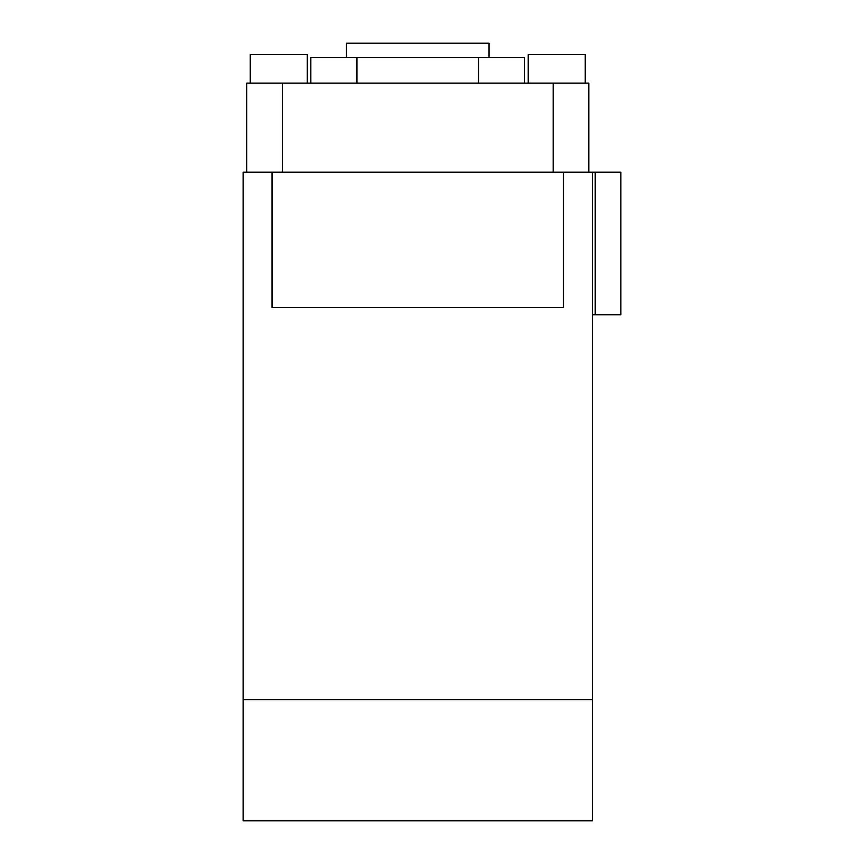 <?xml version="1.0" encoding="UTF-8"?>
<svg xmlns="http://www.w3.org/2000/svg" width="864" height="864" viewBox="0 0 864 864"><rect width="100%" height="100%" fill="white"/><g stroke="black" fill="none" stroke-linecap="round" stroke-linejoin="round"><path stroke-width="1.3" d="M592.369 314.755L620.881 314.755L620.881 172.206L592.369 172.206L592.369 699.635L243.119 699.635L243.119 172.206L246.683 172.206L246.683 83.117L588.805 83.117L588.805 172.206L563.468 172.206L563.468 307.627L272.03 307.627L272.03 172.206L246.683 172.206M243.119 699.635L243.119 820.8L592.369 820.8L592.369 699.635M592.369 172.206L588.805 172.206M563.468 172.206L272.03 172.206M553.165 83.117L553.165 172.206L282.323 172.206L282.323 83.117M250.247 83.117L250.247 54.605L307.271 54.605L307.271 83.117M585.241 83.117L585.241 54.605L528.217 54.605L528.217 83.117M310.835 83.117L310.835 57.456L356.951 57.456L356.951 83.117M478.537 83.117L478.537 57.456L356.951 57.456M524.653 83.117L524.653 57.456L478.537 57.456M489.024 57.456L489.024 43.2L346.475 43.2L346.475 57.456M595.22 314.755L595.22 172.206"/></g></svg>
